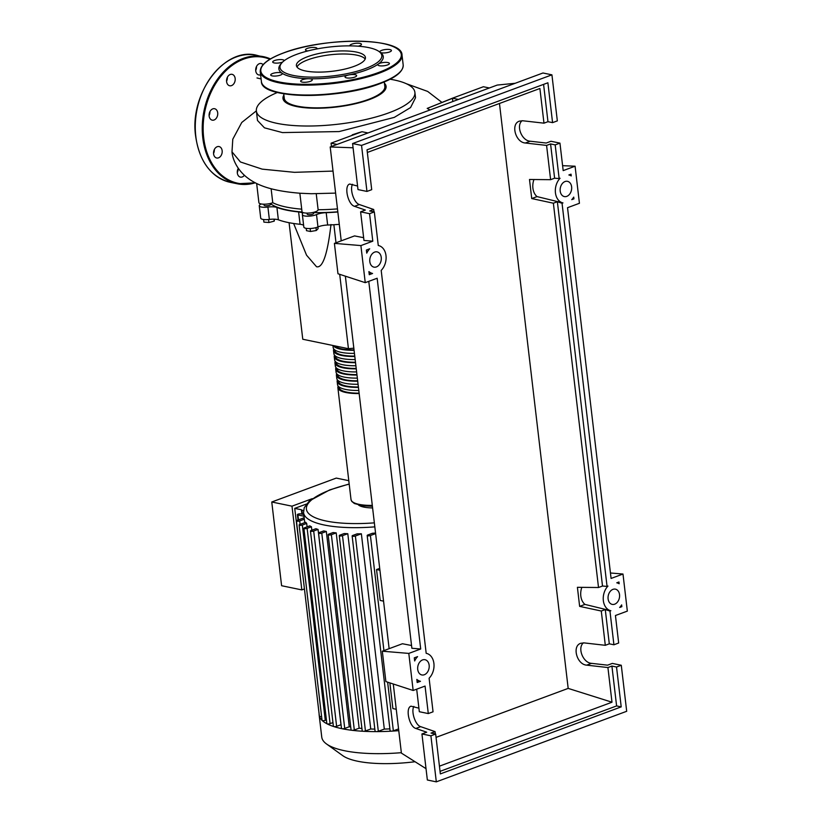 <?xml version="1.0" encoding="UTF-8"?>
<svg xmlns="http://www.w3.org/2000/svg" width="823" height="823" viewBox="0 0 823 823"><rect width="100%" height="100%" fill="white"/><g stroke="black" fill="none" stroke-linecap="round" stroke-linejoin="round"><path stroke-width="1.23" d="M302.226 212.025A80.098 22.735 173.3 0 1 287.042 209.958A80.098 22.735 173.3 0 1 270.458 203.693M270.428 203.446L270.551 204.443A3.241 0.926 173.3 0 1 269.502 205.266A3.241 0.926 173.3 0 1 266.076 205.812A3.241 0.926 173.3 0 1 264.101 205.205L263.988 204.207M313.625 213.28A3.241 0.926 173.3 0 1 313.645 213.352A3.241 0.926 173.3 0 1 313.645 213.424A3.241 0.926 173.3 0 1 310.405 214.659A3.241 0.926 173.3 0 1 307.195 214.103A3.241 0.926 173.3 0 1 307.195 214.031M353.828 348.18L348.438 348.695L302.771 339.251L289.079 222.704M348.438 348.695L339.704 274.326M336 242.785L333.881 224.73M293.626 223.486L306.537 255.171L316.526 266.734C322.698 268.339 327.523 254.266 330.99 224.504M263.607 219.515L263.905 222.128L268.926 222.508L274.213 221.14L274.46 219.175M268.576 219.515L268.926 222.508M273.987 219.165L274.213 221.14M310.148 228.537L310.497 231.5L316.31 230.502L318.11 228.671L317.915 226.973M315.97 227.642L316.31 230.502M306.207 228.341L306.475 230.666L310.497 231.5M337.811 211.809A80.098 22.735 173.3 0 1 313.553 212.581M278.369 219.803L276.919 207.447A9.732 2.767 -6.7 0 0 267.907 207.067L269.358 219.432A9.732 2.767 173.3 0 1 278.369 219.803A80.747 22.921 -6.7 0 0 300.066 224.288A9.732 2.767 173.3 0 1 303.615 225.337M276.919 207.447A80.747 22.921 -6.7 0 0 298.615 211.933L300.066 224.288M302.37 214.68L303.821 227.035A8.107 2.304 -6.7 0 0 309.191 228.557A8.107 2.304 -6.7 0 0 317.966 226.942A9.732 2.767 173.3 0 1 327.647 225.018L326.196 212.663A9.732 2.767 -6.7 0 0 316.516 214.587A8.107 2.304 -6.7 0 1 307.74 216.202A8.107 2.304 -6.7 0 1 302.37 214.68A8.107 2.304 -6.7 0 1 302.463 214.217A9.732 2.767 -6.7 0 0 302.586 213.651A9.732 2.767 -6.7 0 0 298.615 211.933M327.647 225.018A80.747 22.921 -6.7 0 0 339.292 224.35M326.196 212.663A80.747 22.921 -6.7 0 0 337.831 211.995M261.2 203.97A8.107 2.304 -6.7 0 0 259.266 205.771A8.107 2.304 -6.7 0 0 267.907 207.067M259.266 205.771L260.716 218.126A8.107 2.304 -6.7 0 0 269.358 219.432M359.167 393.548A31.14 8.837 173.3 0 1 337.872 387.695A31.14 8.837 173.3 0 1 338.171 386.09M358.437 387.376A31.14 8.837 173.3 0 1 337.152 381.512L337.512 384.598A31.14 8.837 -6.7 0 0 358.797 390.462M337.152 381.512A31.14 8.837 173.3 0 1 337.451 379.907M357.717 381.193A31.14 8.837 173.3 0 1 336.422 375.329L336.782 378.426A31.14 8.837 -6.7 0 0 358.077 384.279M336.422 375.329A31.14 8.837 173.3 0 1 336.72 373.735M356.987 375.01A31.14 8.837 173.3 0 1 335.691 369.157L336.062 372.243A31.14 8.837 -6.7 0 0 357.347 378.107M335.691 369.157A31.14 8.837 173.3 0 1 336 367.552M356.256 368.838A31.14 8.837 173.3 0 1 334.971 362.974L335.331 366.06A31.14 8.837 -6.7 0 0 356.626 371.924M334.971 362.974A31.14 8.837 173.3 0 1 335.27 361.369M355.536 362.655A31.14 8.837 173.3 0 1 334.241 356.791L334.611 359.888A31.14 8.837 -6.7 0 0 355.896 365.751M334.241 356.791A31.14 8.837 173.3 0 1 334.55 355.197M354.806 356.482A31.14 8.837 173.3 0 1 333.521 350.619L333.881 353.705A31.14 8.837 -6.7 0 0 355.176 359.569M333.521 350.619A31.14 8.837 173.3 0 1 333.819 349.014M332.914 345.485L333.15 347.532A31.14 8.837 -6.7 0 0 354.446 353.386M354.085 350.3A31.14 8.837 173.3 0 1 333.181 345.537M339.097 386.954L339.158 387.54A29.844 8.477 -6.7 0 0 359.116 393.157M338.366 380.782L338.438 381.358A29.844 8.477 -6.7 0 0 358.396 386.985M337.646 374.599L337.708 375.185A29.844 8.477 -6.7 0 0 357.666 380.802M336.916 368.426L336.988 369.002A29.844 8.477 -6.7 0 0 356.935 374.63M336.196 362.243L336.257 362.82A29.844 8.477 -6.7 0 0 356.215 368.447M335.465 356.061L335.537 356.647A29.844 8.477 -6.7 0 0 355.485 362.264M334.735 349.888L334.807 350.464A29.844 8.477 -6.7 0 0 354.764 356.092M334.868 345.886A29.844 8.477 -6.7 0 0 354.034 349.909M415.049 761.738A72.496 20.575 173.3 0 1 342.738 755.648L326.525 743.971A87.917 24.957 173.3 0 1 321.752 737.089L319.159 715.053A87.917 24.957 173.3 0 1 319.118 713.901M401.357 752.685A87.917 24.957 173.3 0 1 326.525 743.971M398.764 730.649A87.917 24.957 173.3 0 1 391.727 731.143A87.917 24.957 173.3 0 1 376.348 731.616A87.917 24.957 173.3 0 1 363.18 731.277A87.917 24.957 173.3 0 1 351.791 730.279A87.917 24.957 173.3 0 1 341.987 728.694A87.917 24.957 173.3 0 1 333.716 726.544A87.917 24.957 173.3 0 1 327.019 723.808A87.917 24.957 173.3 0 1 322.102 720.413A87.917 24.957 173.3 0 1 319.396 716.195A87.917 24.957 173.3 0 1 319.159 715.053M372.603 507.935A25.307 7.181 173.3 0 1 358.468 504.983M374.825 526.864A79.81 22.653 173.3 0 1 324.272 525.012A79.81 22.653 173.3 0 1 303.553 512.626L304.273 518.809A79.81 22.653 -6.7 0 0 304.335 519.19L304.736 522.636M326.412 719.909L325.28 720.331L302.329 525.033A1.944 0.556 -6.7 0 1 300.282 525.352A1.944 0.556 -6.7 0 1 299.099 524.992A1.944 0.556 -6.7 0 1 299.726 524.498L305.714 522.276A79.81 22.653 -6.7 0 0 306.691 523.418L307.092 526.864M332.955 722.594L330.085 723.654L307.144 528.356A1.944 0.556 -6.7 0 1 305.086 528.675A1.944 0.556 -6.7 0 1 303.903 528.315A1.944 0.556 -6.7 0 1 304.531 527.81L309.818 525.856A79.81 22.653 -6.7 0 0 311.433 526.761L311.835 530.207M310.446 530.989A1.944 0.556 -6.7 0 1 311.073 530.496L315.919 528.705A79.81 22.653 -6.7 0 0 318.048 529.415L340.989 724.713L336.628 726.328A1.944 0.556 173.3 0 1 333.716 726.544A1.944 0.556 173.3 0 1 333.387 726.287L310.446 530.989A1.944 0.556 -6.7 0 0 311.629 531.36A1.944 0.556 -6.7 0 0 313.686 531.03L318.048 529.415M323.706 530.917A79.81 22.653 -6.7 0 0 326.32 531.452L349.261 726.75L344.724 728.437A1.944 0.556 173.3 0 1 341.987 728.694A1.944 0.556 173.3 0 1 341.483 728.396L318.542 533.098A1.944 0.556 173.3 0 1 319.17 532.594L323.706 530.917M350.732 727.028A79.81 22.653 173.3 0 1 349.261 726.75M333.12 532.532A79.81 22.653 -6.7 0 0 336.206 532.893L359.147 728.19L354.312 729.991A1.944 0.556 173.3 0 1 351.791 730.279A1.944 0.556 173.3 0 1 351.071 729.939L328.13 534.641A1.944 0.556 173.3 0 1 328.758 534.148L333.12 532.532M361.925 728.458A79.81 22.653 173.3 0 1 359.147 728.19M344.189 533.53A79.81 22.653 -6.7 0 0 347.8 533.705L370.741 729.003L365.443 730.968A1.944 0.556 173.3 0 1 363.18 731.277A1.944 0.556 173.3 0 1 362.213 730.917L339.271 535.619A1.944 0.556 173.3 0 1 339.899 535.125L344.189 533.53M374.835 729.116A79.81 22.653 173.3 0 1 370.741 729.003M357.131 533.839A79.81 22.653 -6.7 0 0 361.369 533.777L384.31 729.075L378.323 731.297A1.944 0.556 173.3 0 1 376.348 731.616A1.944 0.556 173.3 0 1 375.082 731.256L352.141 535.958A1.944 0.556 173.3 0 1 352.769 535.454L357.131 533.839M389.896 728.88A79.81 22.653 173.3 0 1 384.31 729.075M375.617 533.602L370.412 535.526A1.944 0.556 173.3 0 1 368.354 535.855A1.944 0.556 173.3 0 1 367.171 535.485A1.944 0.556 173.3 0 1 367.799 534.991L372.449 533.263A79.81 22.653 -6.7 0 0 375.545 533.037M306.372 504.067L294.737 508.377L304.099 585.986M304.438 588.929L301.825 589.906L291.99 506.176L312.267 498.656M291.99 506.176L271.765 501.999L336.257 478.091L348.798 480.683M271.765 501.999L281.6 585.719L301.825 589.906M303.533 510.538L301.918 510.209A1.944 0.556 173.3 0 1 301.413 509.9A1.944 0.556 173.3 0 1 301.455 509.766L294.737 508.377M389.855 682.884L392.88 708.582L396.254 709.282M379.701 568.384L376.543 569.547L380.175 600.451L383.549 601.14M304.15 517.749L297.072 520.373A1.944 0.556 -6.7 0 0 296.445 520.866A1.944 0.556 -6.7 0 0 297.628 521.237A1.944 0.556 -6.7 0 0 299.685 520.908L304.335 519.19M321.587 716.463A1.944 0.556 173.3 0 1 319.396 716.195A1.944 0.556 173.3 0 1 319.386 716.164L296.445 520.866M307.144 528.356L311.433 526.761M330.085 723.654A1.944 0.556 173.3 0 1 327.019 723.808A1.944 0.556 173.3 0 1 326.844 723.612L303.903 528.315M302.329 525.033L306.691 523.418M325.28 720.331A1.944 0.556 173.3 0 1 322.102 720.413A1.944 0.556 173.3 0 1 322.04 720.29L299.099 524.992M326.32 531.452L321.783 533.139A1.944 0.556 173.3 0 1 319.725 533.458A1.944 0.556 173.3 0 1 318.542 533.098M398.558 728.9L393.353 730.824A1.944 0.556 173.3 0 1 391.727 731.143A1.944 0.556 173.3 0 1 390.112 730.783L367.171 535.485M336.206 532.893L331.371 534.683A1.944 0.556 173.3 0 1 329.313 535.012A1.944 0.556 173.3 0 1 328.13 534.641M347.8 533.705L342.502 535.66A1.944 0.556 173.3 0 1 340.444 535.989A1.944 0.556 173.3 0 1 339.271 535.619M361.369 533.777L355.382 535.999A1.944 0.556 173.3 0 1 353.324 536.318A1.944 0.556 173.3 0 1 352.141 535.958M303.975 516.216L297.905 514.961A1.944 0.556 173.3 0 1 297.401 514.653A1.944 0.556 173.3 0 1 298.605 513.994A1.944 0.556 173.3 0 1 300.765 513.902L303.769 514.519M379.917 570.246L376.543 569.547M283.74 93.75L284.274 98.307A50.615 14.372 -6.7 0 0 297.422 106.157A50.615 14.372 -6.7 0 0 353.52 103.749A50.615 14.372 -6.7 0 0 384.814 86.497L384.269 81.94M277.433 92.464A79.81 22.653 -6.7 0 0 256.365 110.982A79.81 22.653 -6.7 0 0 277.094 123.368A79.81 22.653 -6.7 0 0 365.556 119.561A79.81 22.653 -6.7 0 0 414.895 92.361A79.81 22.653 -6.7 0 0 394.176 79.975A79.81 22.653 -6.7 0 0 390.112 79.224M384.423 83.246A51.911 14.732 173.3 0 1 359.229 102.762A51.911 14.732 173.3 0 1 296.465 106.517A51.911 14.732 173.3 0 1 283.894 95.057M414.895 92.361L415.533 97.731L410.564 107.556L394.299 117.38L339.148 131.567L282.443 132.585L264.461 127.832L257.486 120.467L256.365 110.982M256.653 183.467L258.906 202.674A8.107 2.304 -6.7 0 0 264.07 204.207A8.107 2.304 -6.7 0 0 272.763 202.715L271.127 188.755M272.763 202.715A80.747 22.921 -6.7 0 0 301.712 209.155M299.85 193.22L302 211.583A8.107 2.304 -6.7 0 0 310.271 212.931A8.107 2.304 -6.7 0 0 318.12 209.731L316.238 193.765M318.12 209.731A80.747 22.921 -6.7 0 0 337.471 208.898M300.241 193.251L311.341 193.724L335.619 193.107M430.028 109.973L427.199 108.41L452.444 98.204L452.825 101.517M368.004 132.956L362.007 131.721L358.19 132.853M427.199 108.41L457.197 96.435L452.444 98.204L458.442 99.439M362.007 131.721L347.368 137.143M357.244 133.48L331.072 143.181L331.463 146.504M337.07 144.426L331.072 143.181M489.376 87.979L483.379 86.734L457.197 96.435M305.426 70.953A34.751 9.866 173.3 0 1 296.403 65.562A34.751 9.866 173.3 0 1 317.884 53.721A34.751 9.866 173.3 0 1 356.4 52.065A34.751 9.866 173.3 0 1 365.422 57.456A34.751 9.866 173.3 0 1 343.942 69.297A34.751 9.866 173.3 0 1 305.426 70.953M297.021 67.054A34.751 9.866 173.3 0 1 320.816 56.262A34.751 9.866 173.3 0 1 356.76 55.151A34.751 9.866 173.3 0 1 365.175 59.05M380.164 52.333A52.559 14.917 173.3 0 1 380.401 52.497A52.559 14.917 173.3 0 1 378.364 63.999A52.559 14.917 173.3 0 1 348.859 74.934A52.559 14.917 173.3 0 1 308.923 78.73A52.559 14.917 173.3 0 1 292.504 77.033A52.559 14.917 173.3 0 1 281.96 73.154A5.843 1.656 173.3 0 1 282.299 73.628A5.843 1.656 173.3 0 1 276.24 76.004A5.843 1.656 173.3 0 1 270.705 74.996A5.843 1.656 173.3 0 1 276.765 72.619A5.843 1.656 173.3 0 1 281.96 73.154A52.559 14.917 173.3 0 1 280.684 64.215L281.785 62.939A51.263 14.547 173.3 0 1 318.974 48.557A51.263 14.547 173.3 0 1 368.519 47.569A51.263 14.547 173.3 0 1 379.043 51.52A51.263 14.547 173.3 0 1 356.976 71.272A51.263 14.547 173.3 0 1 293.317 75.438A51.263 14.547 173.3 0 1 281.785 62.939M310.384 81.312A5.843 1.656 173.3 0 1 304.212 82.29A5.843 1.656 173.3 0 1 300.662 81.189A5.843 1.656 173.3 0 1 302.555 79.697A5.843 1.656 173.3 0 1 308.923 78.73A5.843 1.656 173.3 0 1 312.267 79.821A5.843 1.656 173.3 0 1 310.384 81.312M282.598 62.085A5.843 1.656 173.3 0 1 274.213 62.929A5.843 1.656 173.3 0 1 272.701 62.023A5.843 1.656 173.3 0 1 276.312 60.038A5.843 1.656 173.3 0 1 282.783 59.76A5.843 1.656 173.3 0 1 284.295 60.635M307.936 50.913A5.843 1.656 173.3 0 1 305.487 49.874A5.843 1.656 173.3 0 1 305.487 49.74A5.843 1.656 173.3 0 1 311.32 47.518A5.843 1.656 173.3 0 1 317.081 48.516A5.843 1.656 173.3 0 1 317.081 48.639A5.843 1.656 173.3 0 1 316.958 48.927M349.929 45.872A5.843 1.656 173.3 0 1 349.857 45.656A5.843 1.656 173.3 0 1 351.74 44.175A5.843 1.656 173.3 0 1 357.902 43.197A5.843 1.656 173.3 0 1 361.451 44.298A5.843 1.656 173.3 0 1 359.569 45.79A5.843 1.656 173.3 0 1 358.221 46.201M380.061 52.25A5.843 1.656 173.3 0 1 379.815 51.849A5.843 1.656 173.3 0 1 385.874 49.473A5.843 1.656 173.3 0 1 391.419 50.491A5.843 1.656 173.3 0 1 385.359 52.867A5.843 1.656 173.3 0 1 380.226 52.374M387.9 62.558A5.843 1.656 173.3 0 1 389.423 63.464A5.843 1.656 173.3 0 1 385.812 65.449A5.843 1.656 173.3 0 1 379.341 65.727A5.843 1.656 173.3 0 1 377.819 64.822A5.843 1.656 173.3 0 1 378.364 63.999A5.843 1.656 173.3 0 1 387.9 62.558M356.637 75.747A5.843 1.656 173.3 0 1 350.804 77.969A5.843 1.656 173.3 0 1 345.032 76.971A5.843 1.656 173.3 0 1 345.043 76.848A5.843 1.656 173.3 0 1 348.859 74.934A5.843 1.656 173.3 0 1 356.637 75.613A5.843 1.656 173.3 0 1 356.637 75.747M237.291 172.542A5.843 4.259 101.7 0 0 238.104 168.612M244.4 175.299A5.843 4.259 -78.3 0 1 240.429 177.11A5.843 4.259 -78.3 0 1 237.322 172.974A5.843 4.259 -78.3 0 1 238.269 168.304M260.613 74.831A5.843 4.259 -78.3 0 1 258.844 74.965A5.843 4.259 -78.3 0 1 255.737 70.829A5.843 4.259 -78.3 0 1 261.21 63.525A5.843 4.259 -78.3 0 1 263.082 64.657M228.31 85.098A5.843 4.259 -78.3 0 1 226.994 78.185A5.843 4.259 -78.3 0 1 232.065 74.327A5.843 4.259 -78.3 0 1 233.444 74.996A5.843 4.259 -78.3 0 1 234.771 81.909A5.843 4.259 -78.3 0 1 229.699 85.767A5.843 4.259 -78.3 0 1 228.31 85.098M214.073 120.004A5.843 4.259 -78.3 0 1 212.231 120.158A5.843 4.259 -78.3 0 1 209.093 114.808A5.843 4.259 -78.3 0 1 212.766 108.873A5.843 4.259 -78.3 0 1 214.597 108.718A5.843 4.259 -78.3 0 1 217.745 114.068A5.843 4.259 -78.3 0 1 214.073 120.004M221.356 155.084A5.843 4.259 -78.3 0 1 216.675 157.995A5.843 4.259 -78.3 0 1 214.371 149.467A5.843 4.259 -78.3 0 1 219.041 146.556A5.843 4.259 -78.3 0 1 221.356 155.084M213.538 153.428A5.843 4.259 101.7 0 0 214.35 149.498M209.093 115.59A5.843 4.259 101.7 0 0 209.793 113.481A5.843 4.259 101.7 0 0 209.906 111.661M226.562 81.199A5.843 4.259 101.7 0 0 227.374 77.269M255.706 70.408A5.843 4.259 101.7 0 0 256.519 66.468M565.041 181.533A7.788 5.679 -78.3 0 1 567.489 181.327A7.788 5.679 -78.3 0 1 571.676 188.457A7.788 5.679 -78.3 0 1 566.78 196.368A7.788 5.679 -78.3 0 1 564.331 196.574A7.788 5.679 -78.3 0 1 560.144 189.444A7.788 5.679 -78.3 0 1 565.041 181.533M612.95 589.361A7.788 5.679 -78.3 0 1 615.398 589.145A7.788 5.679 -78.3 0 1 619.585 596.274A7.788 5.679 -78.3 0 1 614.688 604.185A7.788 5.679 -78.3 0 1 612.24 604.401A7.788 5.679 -78.3 0 1 608.053 597.272A7.788 5.679 -78.3 0 1 612.95 589.361M374.66 252.095A7.788 5.679 -78.3 0 1 377.099 251.879A7.788 5.679 -78.3 0 1 381.296 259.008A7.788 5.679 -78.3 0 1 376.399 266.919A7.788 5.679 -78.3 0 1 373.951 267.136A7.788 5.679 -78.3 0 1 369.764 260.006A7.788 5.679 -78.3 0 1 374.66 252.095M422.569 659.912A7.788 5.679 -78.3 0 1 425.007 659.707A7.788 5.679 -78.3 0 1 429.205 666.836A7.788 5.679 -78.3 0 1 424.308 674.747A7.788 5.679 -78.3 0 1 421.86 674.953A7.788 5.679 -78.3 0 1 417.673 667.823A7.788 5.679 -78.3 0 1 422.569 659.912M583.404 642.856C577.18 647.968 583.085 662.875 591.531 663.348L607.569 665.169L612.322 663.41L621.283 665.262L616.53 667.021L611.911 666.064L607.919 667.546L586.696 665.149C576.82 664.583 571.79 645.973 580.781 643.277L584.083 642.897L605.306 645.304L609.298 643.823L613.917 644.779L618.67 643.01L615.439 615.511L627.342 611.108L622.99 574.032L611.088 578.446L567.531 207.694L579.433 203.281L575.082 166.205L563.179 170.618L559.949 143.12L555.186 144.889L559.146 178.581L560.062 178.241A14.279 10.411 101.7 0 0 555.443 192.829A14.279 10.411 101.7 0 0 562.963 202.911L562.047 203.25L607.055 586.408L607.971 586.069A14.279 10.411 101.7 0 0 603.352 600.656A14.279 10.411 101.7 0 0 610.861 610.738L609.956 611.077L613.917 644.779M413.846 706.422C410.872 711.7 415.461 725.269 420.687 726.668L435.048 731.616L431.046 733.098L435.665 734.054L430.902 735.813L421.942 733.962L426.705 732.203L415.852 728.458C409.196 726.709 405.091 707.749 411.037 706.185L418.907 708.171M428.289 713.572L433.052 711.802L429.102 678.224A14.279 10.411 101.7 0 0 433.916 663.544A14.279 10.411 101.7 0 0 426.324 653.349A14.279 10.411 101.7 0 0 426.18 653.318L381.193 270.397A14.279 10.411 101.7 0 0 386.008 255.727A14.279 10.411 101.7 0 0 378.415 245.532A14.279 10.411 101.7 0 0 378.271 245.501L374.321 211.912L369.568 213.682L372.798 241.18L360.896 245.583L365.247 282.659L377.15 278.246L420.707 648.997L408.805 653.411L413.156 690.487L425.059 686.073L428.289 713.572L419.329 711.72L416.685 689.18M605.306 645.304L601.284 611.026L605.275 609.555L609.956 611.077M607.055 586.408L602.508 586.027L598.516 587.509L577.407 587.313L579.639 606.376L601.284 611.026M598.516 587.509L553.375 203.209L531.73 198.559L529.498 179.486L550.608 179.681L546.585 145.414L525.362 143.007C515.486 142.451 510.455 123.831 519.447 121.135L522.749 120.765L543.972 123.162L539.898 88.493L367.336 152.45M607.919 667.546L611.993 702.214L568.179 688.398L499.468 103.482M430.902 735.813L436.313 781.85L626.694 711.288L621.283 665.262M605.275 609.555L609.298 643.823M435.326 733.982L435.048 731.616M352.501 184.29C349.528 189.557 354.116 203.127 359.353 204.536L373.704 209.484L369.712 210.966L374.321 211.912M373.981 211.84L373.704 209.484M616.53 667.021L621.211 706.875L440.346 773.908L435.665 734.054M414.288 657.844L417.58 656.631A14.279 10.411 101.7 0 0 414.658 660.962L414.288 657.844M369.28 274.697L368.92 271.58A14.279 10.411 101.7 0 0 372.572 273.473L369.28 274.697M366.389 250.027L369.681 248.803A14.279 10.411 101.7 0 0 366.749 253.134L366.389 250.027M417.189 682.514L416.829 679.407A14.279 10.411 101.7 0 0 420.481 681.3L417.189 682.514M621.849 606.664L619.668 607.477A14.279 10.411 101.7 0 0 621.643 604.905L621.849 606.664L620.686 606.284M573.724 197.108L573.929 198.847L571.759 199.65A14.279 10.411 101.7 0 0 573.724 197.108M571.234 175.927A14.279 10.411 101.7 0 0 568.868 174.98L571.028 174.178L571.234 175.927M618.958 581.995L619.163 583.764A14.279 10.411 101.7 0 0 616.777 582.807L618.958 581.995M421.942 733.962L427.353 779.998L436.313 781.85M522.07 120.714C515.836 125.837 521.751 140.733 530.197 141.217L546.225 143.037L550.988 141.268L559.949 143.12M555.186 144.889L550.577 143.932L546.585 145.414M552.572 122.637L557.336 120.878L551.924 74.842L542.964 72.99L352.583 143.552L357.995 189.578L366.955 191.43L371.708 189.671L367.027 149.817L547.892 82.784L552.572 122.637L547.964 121.691L543.972 123.162M369.568 213.682L360.608 211.83L365.361 210.06L354.518 206.326C347.851 204.577 343.757 185.607 349.703 184.043L357.573 186.029M360.608 211.83L363.961 240.439L372.798 241.18M551.924 74.842L361.544 145.404L366.955 191.43M361.544 145.404L352.583 143.552M543.581 84.378L547.964 121.691M550.608 179.681L554.609 178.2L550.577 143.932M372.572 273.473L369.054 272.711M573.929 198.847L572.726 198.528M562.963 202.911L537.038 196.594L531.73 198.559M562.047 203.25L557.366 201.728L553.375 203.209M436.056 737.367L568.179 688.398M611.993 702.214L439.431 766.172M611.911 666.064L616.602 705.928L440.048 771.357M581.84 587.355A14.279 10.411 101.7 0 0 584.947 604.411L579.639 606.376M610.861 610.738L584.947 604.411M621.211 706.875L616.602 705.928M559.146 178.581L554.609 178.2M533.942 179.527A14.279 10.411 101.7 0 0 537.038 196.594M557.366 201.728L602.508 586.027M420.481 681.3L416.963 680.539M413.156 690.487L385.884 681.588L382.314 651.199L402.437 643.74L411.551 645.51M382.314 651.199L408.805 653.411M368.776 281.353L411.87 648.257L420.707 648.997M365.247 282.659L337.975 273.761L334.405 243.371L354.528 235.913L363.643 237.682M334.405 243.371L360.896 245.583M622.99 574.032L610.45 572.983M515.188 83.288L497.226 85.067L330.198 146.967L341.226 240.841M562.593 165.67L575.082 166.205M426.016 768.661L401.398 753.107L393.281 683.995M353.077 147.78L330.198 146.967M345.372 276.178L389.135 648.668M316.516 214.587L317.966 226.942M372.305 505.394A31.14 8.837 173.3 0 1 351.01 499.53L337.872 387.695M374.352 522.852A76.57 21.737 173.3 0 1 326.289 521.041A76.57 21.737 173.3 0 1 331.124 489.613A76.57 21.737 173.3 0 1 349.199 484.14M336.628 726.328L313.686 531.03M300.086 524.354L299.685 520.908M344.724 728.437L321.783 533.139M354.312 729.991L331.371 534.683M393.353 730.824L387.633 682.154M383.93 650.592L370.412 535.526M365.443 730.968L342.502 535.66M378.323 731.297L355.382 535.999M298.482 519.848L297.905 514.961M302.401 514.241L301.918 510.209M300.272 193.251C274.275 191.173 258.103 186.358 246.663 177.233C236.777 169.271 232.405 158.664 231.993 151.844L240.439 161.977L262.167 169.137L294.428 172.326L333.027 171.091M403.177 64.924A71.375 20.266 173.3 0 1 380.144 83.133A71.375 20.266 173.3 0 1 279.943 92.649A71.375 20.266 173.3 0 1 261.405 81.57L260.243 71.683A71.375 20.266 173.3 0 0 278.781 82.763A71.375 20.266 173.3 0 0 378.981 73.247A71.375 20.266 173.3 0 0 402.015 55.038L403.177 64.924C403.342 71.57 395.596 77.825 379.928 83.658C339.076 99.706 260.984 99.346 261.405 81.57M283.647 52.939A70.727 20.081 173.3 0 1 382.942 43.516A70.727 20.081 173.3 0 1 378.477 72.537A70.727 20.081 173.3 0 1 279.182 81.971A70.727 20.081 173.3 0 1 283.647 52.939M379.784 83.668A70.727 20.081 173.3 0 1 280.489 93.092M269.923 59.277A64.235 46.829 101.7 0 0 221.788 75.16A64.235 46.829 101.7 0 0 203.693 137.78A64.235 46.829 101.7 0 0 254.811 182.531M270.51 58.927A64.883 47.302 101.7 0 0 263.514 56.684A64.883 47.302 101.7 0 0 243.124 58.433A64.883 47.302 101.7 0 0 202.787 137.863A64.883 47.302 101.7 0 0 237.25 183.766A64.883 47.302 101.7 0 0 255.325 182.799M230.286 182.336C211.048 177.151 199.505 161.822 195.658 136.33C189.187 93.709 224.278 46.674 256.56 55.244A64.883 47.302 101.7 0 0 236.16 56.993A64.883 47.302 101.7 0 0 195.823 136.433A64.883 47.302 101.7 0 0 230.286 182.336L237.25 183.766L255.377 182.819M591.531 663.348L586.696 665.149M420.687 726.668L415.852 728.458M530.197 141.217L525.362 143.007M359.353 204.536L354.518 206.326M313.645 213.352L313.522 212.355M307.195 214.103L307.082 213.116M372.408 506.299L363.056 505.816L354.394 503.522L351.74 501.382L351.01 499.53M298.029 520.013L297.401 514.653M301.918 514.138L301.413 509.9M349.189 483.986L329.684 489.922L309.366 500.94L304.232 507.729L303.553 512.626M352.234 134.828L358.283 132.822M441.653 102.186L427.662 91.425L406.243 83.679M256.354 110.868L241.777 122.452L232.786 139.21L231.993 151.833M261.097 78.967L256.982 77.948M402.015 55.038C402.447 37.261 324.344 36.901 283.493 52.95C267.835 58.793 260.078 65.038 260.243 71.683M379.043 51.52L380.401 52.497M270.52 58.917L256.56 55.244"/></g></svg>
